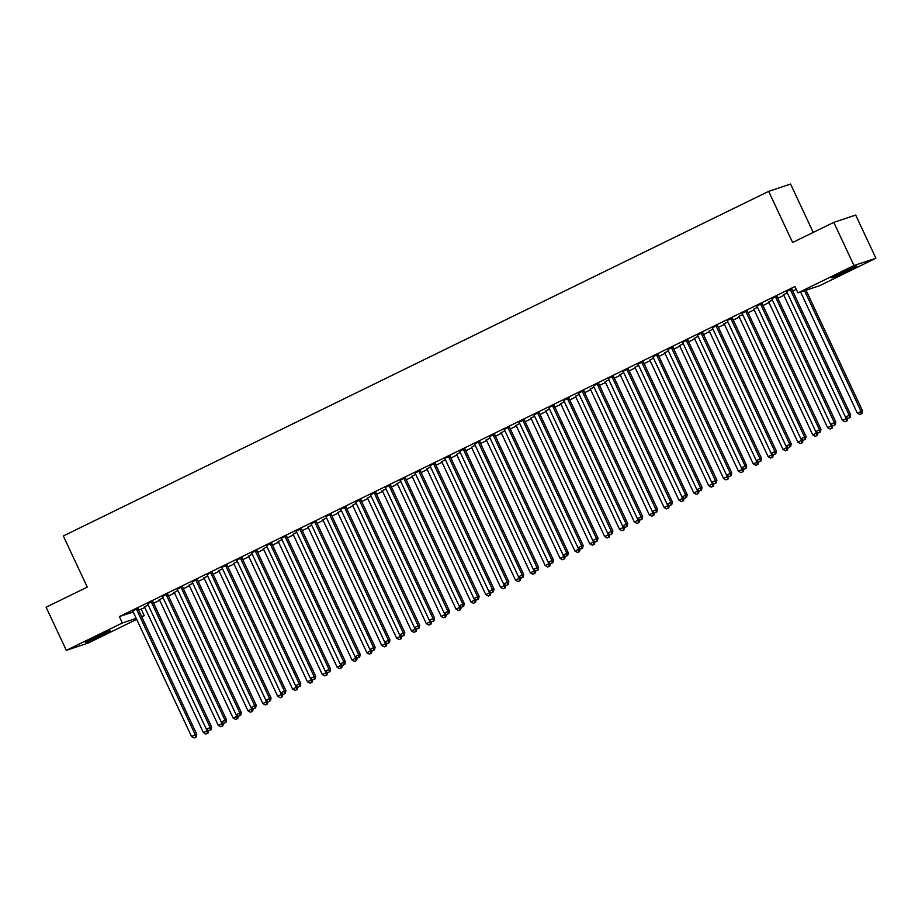 <?xml version="1.0" encoding="UTF-8"?>
<svg xmlns="http://www.w3.org/2000/svg" width="922" height="922" viewBox="0 0 922 922"><rect width="100%" height="100%" fill="white"/><g stroke="black" fill="none" stroke-linecap="round" stroke-linejoin="round"><path stroke-width="1.38" d="M93.306 638.151A13.772 0.599 -25.1 0 1 110.398 630.775A13.772 0.599 -25.1 0 1 102.549 635.074A13.772 0.599 -25.1 0 1 85.446 642.461A13.772 0.599 -25.1 0 1 93.306 638.151M839.665 273.511A13.772 0.599 -25.1 0 1 856.757 266.124A13.772 0.599 -25.1 0 1 848.908 270.423A13.772 0.599 -25.1 0 1 831.805 277.81A13.772 0.599 -25.1 0 1 839.665 273.511M138.623 610.168L144.812 607.552M153.64 603.23L159.679 600.291M168.507 595.969L174.535 593.03M183.363 588.709L189.402 585.77M198.23 581.448L204.258 578.509M213.086 574.187L219.125 571.248M227.953 566.926L233.981 563.987M242.809 559.666L248.848 556.727M257.676 552.405L263.704 549.466M272.532 545.144L278.571 542.194M287.399 537.883L293.427 534.933M302.255 530.623L308.294 527.672M317.122 523.362L323.149 520.411M331.978 516.101L338.017 513.151M346.845 508.84L352.884 505.89M361.712 501.58L367.74 498.629M376.568 494.319L382.607 491.368M391.435 487.058L397.463 484.108M406.291 479.797L412.33 476.847M421.158 472.537L427.186 469.586M436.014 465.276L442.053 462.325M450.881 458.015L456.909 455.065M465.737 450.754L471.776 447.804M480.604 443.494L486.632 440.543M495.46 436.233L501.499 433.282M510.327 428.972L516.355 426.022M525.183 421.711L531.222 418.761M540.05 414.451L546.078 411.5M554.906 407.19L560.945 404.239M569.773 399.929L575.801 396.979M584.629 392.668L590.668 389.718M599.496 385.408L605.535 382.457M614.363 378.147L620.391 375.196M629.219 370.886L635.258 367.936M644.086 363.625L650.114 360.675M658.942 356.365L664.981 353.414M673.809 349.104L679.837 346.153M688.665 341.843L694.704 338.893M703.532 334.582L709.56 331.632M718.388 327.322L724.427 324.371M733.255 320.061L739.283 317.11M748.111 312.8L754.15 309.85M762.978 305.539L769.006 302.589M777.834 298.279L783.873 295.328M792.701 291.018L796.262 289.278M141.262 609.281L144.247 615.677L141.769 616.887M136.663 619.388L88.224 643.049L66.315 650.367L122.338 622.984L136.191 618.362M813.227 232.425L790.569 184.054L768.66 191.361L63.318 535.97L87.267 587.107L46.1 607.218L66.315 650.367M768.66 191.361L792.609 242.498L833.776 222.386L855.685 215.068L875.9 258.218L819.865 285.59L797.956 292.908L853.991 265.536L875.9 258.218M159.299 599.807L163.056 597.744M152.879 601.109L147.451 603.76M189.022 585.286L192.779 583.223M182.602 586.588L177.174 589.239M218.745 570.764L222.502 568.701M212.337 572.066L206.897 574.717M248.467 556.243L252.225 554.18M242.06 557.545L236.631 560.196M278.041 541.571L281.948 539.658M271.783 543.023L266.354 545.674M307.913 527.2L311.671 525.137M301.506 528.502L296.077 531.153M337.636 512.678L341.394 510.615M331.228 513.969L325.8 516.631M367.359 498.157L371.117 496.094M360.951 499.447L355.523 502.11M397.094 483.635L400.84 481.572M390.674 484.926L385.246 487.588M426.656 468.952L430.562 467.039M420.397 470.404L414.969 473.055M456.378 454.431L460.285 452.518M450.12 455.883L444.692 458.534M486.263 440.059L490.008 437.996M479.843 441.361L474.415 444.012M515.986 425.538L519.743 423.475M509.566 426.84L504.138 429.491M545.709 411.016L549.466 408.953M539.289 412.318L533.861 414.969M575.27 396.345L579.189 394.432M569.012 397.797L563.584 400.448M604.993 381.823L608.912 379.91M598.735 383.275L593.307 385.926M634.878 367.452L638.635 365.389M628.458 368.754L623.03 371.405M664.601 352.93L668.358 350.867M658.181 354.232L652.753 356.883M694.324 338.409L698.081 336.346M687.904 339.711L682.476 342.362M724.047 323.887L727.804 321.824M717.639 325.189L712.199 327.84M753.62 309.216L757.527 307.303M747.362 310.668L741.922 313.319M783.493 294.844L787.25 292.781M777.085 296.146L771.656 298.797M797.956 292.908L794.96 286.512L119.341 616.599L133.194 611.978M791.94 288.886L786.512 291.536M762.217 303.407L756.789 306.058M768.475 301.955L772.394 300.042M732.494 317.929L727.066 320.579M738.753 316.477L742.659 314.563M702.771 332.45L697.343 335.101M709.191 331.148L712.937 329.085M673.048 346.972L667.62 349.622M679.468 345.669L683.214 343.606M643.326 361.493L637.897 364.144M649.745 360.191L653.491 358.128M613.603 376.015L608.174 378.665M620.01 374.712L623.768 372.649M583.88 390.536L578.451 393.187M590.138 389.084L594.045 387.171M554.157 405.058L548.728 407.708M560.564 403.755L564.322 401.692M524.434 419.579L519.005 422.23M530.842 418.277L534.599 416.214M494.711 434.101L489.271 436.751M501.119 432.798L504.876 430.735M464.988 448.622L459.548 451.273M471.396 447.32L475.153 445.257M435.253 463.144L429.825 465.794M441.511 461.692L445.43 459.778M405.53 477.665L400.102 480.327M411.95 476.374L415.707 474.311M375.807 492.187L370.379 494.849M382.227 490.896L385.984 488.833M346.084 506.708L340.656 509.37M352.504 505.417L356.261 503.354M316.361 521.23L310.933 523.892M322.781 519.939L326.538 517.876M286.638 535.763L281.21 538.413M292.896 534.299L296.815 532.397M256.915 550.284L251.487 552.935M263.173 548.832L267.092 546.919M227.192 564.806L221.764 567.456M233.612 563.503L237.357 561.44M197.469 579.327L192.041 581.978M203.889 578.025L207.634 575.962M167.746 593.849L162.318 596.499M174.166 592.546L177.911 590.483M138.023 608.37L132.595 611.021M144.281 606.918L148.188 605.005M141.619 616.553L144.247 615.677M833.776 222.386L853.991 265.536M119.341 616.599L122.338 622.984M790.465 289.381L790.488 289.658A1.763 1.648 -108.5 0 0 790.661 290.303L849.197 415.269L845.474 417.078L786.939 292.124A1.763 1.648 -108.5 0 0 786.558 291.571L786.351 291.387M791.929 288.667L791.963 289.162A1.763 1.648 -108.5 0 0 792.136 289.808L850.672 414.773L849.197 415.269L849.496 417.735L848.01 418.461L849.496 417.735M850.084 417.539L850.672 414.773M845.474 417.078L848.01 418.461M800.596 292.02L857.322 413.125L862.519 410.82L806.024 290.211M861.344 413.782L859.857 414.508L861.932 413.586L861.344 413.782L861.033 411.316L804.537 290.707M859.857 414.508L857.322 413.125M862.519 410.82L861.932 413.586M775.598 296.642L775.621 296.919A1.763 1.648 -108.5 0 0 775.794 297.564L834.329 422.53L830.618 424.339L772.083 299.385A1.763 1.648 -108.5 0 0 771.691 298.832L771.495 298.647M777.062 295.927L777.108 296.423A1.763 1.648 -108.5 0 0 777.269 297.068L835.816 422.034L834.329 422.53L834.629 424.996L833.142 425.722L834.629 424.996M835.228 424.8L835.816 422.034M830.618 424.339L833.142 425.722M760.742 303.903L760.765 304.179A1.763 1.648 -108.5 0 0 760.927 304.825L819.474 429.79L815.751 431.6L757.216 306.646A1.763 1.648 -108.5 0 0 756.835 306.092L756.628 305.908M762.206 303.188L762.24 303.684A1.763 1.648 -108.5 0 0 762.413 304.329L820.949 429.295L819.474 429.79L819.773 432.257L818.287 432.983L819.773 432.257M820.361 432.061L820.949 429.295M815.751 431.6L818.287 432.983M783.343 294.694L783.539 294.879A1.763 1.648 71.5 0 1 783.919 295.432L842.454 420.386L846.177 418.576L787.642 293.611A1.763 1.648 71.5 0 1 787.619 293.553M844.99 421.769L847.064 420.847L844.99 421.769L842.454 420.386M846.477 421.043L846.177 418.576L847.433 418.15M847.618 418.254L847.064 420.847M768.671 302.139A1.763 1.648 71.5 0 1 769.063 302.693L827.599 427.647L831.31 425.837L772.774 300.872A1.763 1.648 71.5 0 1 772.751 300.814M830.134 429.03L832.209 428.108L830.134 429.03L827.599 427.647M831.621 428.304L831.31 425.837L832.578 425.411M832.762 425.515L832.209 428.108M745.875 311.163L745.898 311.44A1.763 1.648 -108.5 0 0 746.071 312.085L804.606 437.051L800.895 438.86L742.36 313.906A1.763 1.648 -108.5 0 0 741.968 313.353L741.772 313.169M747.339 310.449L747.373 310.945A1.763 1.648 -108.5 0 0 747.546 311.59L806.082 436.555L804.606 437.051L804.906 439.517L803.419 440.243L804.906 439.517M805.505 439.321L806.082 436.555M800.895 438.86L803.419 440.243M731.019 318.424L731.031 318.701A1.763 1.648 -108.5 0 0 731.204 319.346L789.739 444.312L786.028 446.121L727.493 321.167A1.763 1.648 -108.5 0 0 727.101 320.614L726.905 320.43M732.483 317.71L732.517 318.205A1.763 1.648 -108.5 0 0 732.69 318.851L791.226 443.816L789.739 444.312L790.05 446.778L788.564 447.504L790.05 446.778M790.638 446.582L791.226 443.816M786.028 446.121L788.564 447.504M753.816 309.4A1.763 1.648 71.5 0 1 754.196 309.953L812.731 434.907L816.454 433.098L757.919 308.132A1.763 1.648 71.5 0 1 757.896 308.075M815.267 436.29L817.341 435.368L815.267 436.29L812.731 434.907M816.754 435.564L816.454 433.098L817.71 432.672M817.895 432.775L817.341 435.368M738.948 316.672A1.763 1.648 71.5 0 1 739.34 317.214L797.876 442.168L801.587 440.359L743.051 315.393A1.763 1.648 71.5 0 1 743.028 315.336M800.411 443.563L802.486 442.629L800.411 443.563L797.876 442.168M801.886 442.837L801.587 440.359L802.855 439.932M803.039 440.036L802.486 442.629M716.152 325.685L716.175 325.962A1.763 1.648 -108.5 0 0 716.348 326.607L774.883 451.573L771.172 453.382L712.625 328.428A1.763 1.648 -108.5 0 0 712.245 327.875L712.049 327.69M717.616 324.97L717.65 325.466A1.763 1.648 -108.5 0 0 717.823 326.111L776.359 451.077L774.883 451.573L775.183 454.039L773.696 454.765L775.183 454.039M775.782 453.843L776.359 451.077M771.172 453.382L773.696 454.765M723.897 323.737L724.093 323.933A1.763 1.648 71.5 0 1 724.473 324.475L783.009 449.429L786.731 447.619L728.196 322.654A1.763 1.648 71.5 0 1 728.161 322.596M785.544 450.823L787.619 449.89L785.544 450.823L783.009 449.429M787.031 450.097L786.731 447.619L787.987 447.193M788.172 447.297L787.619 449.89M701.296 332.946L701.308 333.222A1.763 1.648 -108.5 0 0 701.481 333.868L760.016 458.833L756.305 460.643L697.77 335.689A1.763 1.648 -108.5 0 0 697.378 335.147L697.182 334.951M702.748 332.231L702.794 332.727A1.763 1.648 -108.5 0 0 702.967 333.372L761.503 458.338L760.016 458.833L760.327 461.311L758.841 462.037L760.327 461.311M760.915 461.104L761.503 458.338M756.305 460.643L758.841 462.037M709.03 330.998L709.225 331.194A1.763 1.648 71.5 0 1 709.617 331.736L768.153 456.69L771.864 454.88L713.328 329.915A1.763 1.648 71.5 0 1 713.305 329.857M770.677 458.084L772.763 457.151L770.677 458.084L768.153 456.69M772.163 457.358L771.864 454.88L773.132 454.454M773.304 454.558L772.763 457.151M686.429 340.206L686.452 340.483A1.763 1.648 -108.5 0 0 686.625 341.128L745.16 466.094L741.449 467.903L682.902 342.949A1.763 1.648 -108.5 0 0 682.522 342.408L682.326 342.212M687.893 339.492L687.927 339.988A1.763 1.648 -108.5 0 0 688.1 340.633L746.636 465.598L745.16 466.094L745.46 468.572L743.973 469.298L745.46 468.572M746.059 468.364L746.636 465.598M741.449 467.903L743.973 469.298M671.562 347.467L671.585 347.744A1.763 1.648 -108.5 0 0 671.758 348.389L730.293 473.355L726.582 475.164L668.047 350.21A1.763 1.648 -108.5 0 0 667.655 349.668L667.459 349.473M673.025 346.753L673.072 347.248A1.763 1.648 -108.5 0 0 673.244 347.894L731.78 472.859L730.293 473.355L730.604 475.833L729.118 476.559L730.604 475.833M731.192 475.625L731.78 472.859M726.582 475.164L729.118 476.559M656.706 354.728L656.729 355.005A1.763 1.648 -108.5 0 0 656.902 355.65L715.437 480.616L711.715 482.425L653.179 357.471A1.763 1.648 -108.5 0 0 652.799 356.929L652.603 356.733M658.17 354.013L658.204 354.509A1.763 1.648 -108.5 0 0 658.377 355.154L716.913 480.12L715.437 480.616L715.737 483.093L714.25 483.82L715.737 483.093M716.325 482.886L716.913 480.12M711.715 482.425L714.25 483.82M641.839 361.989L641.862 362.265A1.763 1.648 -108.5 0 0 642.035 362.911L700.57 487.876L696.859 489.686L638.324 364.732A1.763 1.648 -108.5 0 0 637.932 364.19L637.736 363.994M643.302 361.274L643.349 361.77A1.763 1.648 -108.5 0 0 643.521 362.415L702.057 487.381L700.57 487.876L700.881 490.354L699.395 491.08L700.881 490.354M701.469 490.147L702.057 487.381M696.859 489.686L699.395 491.08M626.983 369.249L627.006 369.526A1.763 1.648 -108.5 0 0 627.179 370.171L685.714 495.137L681.992 496.946L623.456 371.992A1.763 1.648 -108.5 0 0 623.076 371.451L622.88 371.255M628.447 368.535L628.481 369.031A1.763 1.648 -108.5 0 0 628.654 369.676L687.19 494.641L685.714 495.137L686.014 497.615L684.527 498.341L686.014 497.615M686.602 497.407L687.19 494.641M681.992 496.946L684.527 498.341M612.116 376.51L612.139 376.787A1.763 1.648 -108.5 0 0 612.312 377.432L670.847 502.398L667.136 504.207L608.601 379.253A1.763 1.648 -108.5 0 0 608.209 378.712L608.013 378.516M613.579 375.796L613.626 376.291A1.763 1.648 -108.5 0 0 613.798 376.937L672.334 501.902L670.847 502.398L671.158 504.876L669.672 505.602L671.158 504.876M671.746 504.668L672.334 501.902M667.136 504.207L669.672 505.602M597.26 383.771L597.283 384.048A1.763 1.648 -108.5 0 0 597.456 384.693L655.991 509.659L652.269 511.48L593.733 386.514A1.763 1.648 -108.5 0 0 593.353 385.972L593.157 385.776M598.724 383.056L598.758 383.552A1.763 1.648 -108.5 0 0 598.931 384.197L657.467 509.163L655.991 509.659L656.291 512.136L654.804 512.863L656.291 512.136M656.879 511.929L657.467 509.163M652.269 511.48L654.804 512.863M582.393 391.032L582.416 391.308A1.763 1.648 -108.5 0 0 582.589 391.954L641.124 516.919L637.413 518.74L578.878 393.775A1.763 1.648 -108.5 0 0 578.486 393.233L578.29 393.037M583.857 390.317L583.903 390.813A1.763 1.648 -108.5 0 0 584.075 391.458L642.611 516.424L641.124 516.919L641.424 519.397L639.937 520.123L641.424 519.397M642.023 519.201L642.611 516.424M637.413 518.74L639.937 520.123M567.537 398.292L567.56 398.569A1.763 1.648 -108.5 0 0 567.733 399.214L626.269 524.18L622.546 526.001L564.01 401.035A1.763 1.648 -108.5 0 0 563.63 400.494L563.423 400.298M569.001 397.578L569.035 398.074A1.763 1.648 -108.5 0 0 569.208 398.73L627.744 523.684L626.269 524.18L626.568 526.658L625.081 527.384L626.568 526.658M627.156 526.462L627.744 523.684M622.546 526.001L625.081 527.384M694.162 338.259L694.37 338.455A1.763 1.648 71.5 0 1 694.75 338.996L753.286 463.95L757.008 462.141L698.473 337.175A1.763 1.648 71.5 0 1 698.438 337.129M755.821 465.345L757.896 464.411L755.821 465.345L753.286 463.95M757.308 464.619L757.008 462.141L758.264 461.715M758.449 461.818L757.896 464.411M679.307 345.52L679.502 345.715A1.763 1.648 71.5 0 1 679.894 346.257L738.43 471.211L742.141 469.402L683.605 344.436A1.763 1.648 71.5 0 1 683.582 344.39M740.954 472.606L743.04 471.672L740.954 472.606L738.43 471.211M742.441 471.88L742.141 469.402L743.409 468.975M743.581 469.079L743.04 471.672M664.439 352.78L664.647 352.976A1.763 1.648 71.5 0 1 665.027 353.518L723.563 478.472L727.285 476.662L668.75 351.697A1.763 1.648 71.5 0 1 668.715 351.651M726.098 479.866L728.173 478.933L726.098 479.866L723.563 478.472M727.585 479.14L727.285 476.662L728.541 476.236M728.726 476.34L728.173 478.933M649.584 360.041L649.779 360.237A1.763 1.648 71.5 0 1 650.171 360.779L708.707 485.733L712.418 483.923L653.882 358.958A1.763 1.648 71.5 0 1 653.859 358.912M711.231 487.127L713.317 486.194L711.231 487.127L708.707 485.733M712.718 486.401L712.418 483.923L713.686 483.497M713.859 483.601L713.317 486.194M634.716 367.302L634.912 367.498A1.763 1.648 71.5 0 1 635.304 368.039L693.84 493.005L697.562 491.184L639.015 366.218A1.763 1.648 71.5 0 1 638.992 366.172M696.375 494.388L698.45 493.454L696.375 494.388L693.84 493.005M697.862 493.662L697.562 491.184L698.818 490.758M699.003 490.861L698.45 493.454M619.861 374.562L620.057 374.758A1.763 1.648 71.5 0 1 620.448 375.3L678.984 500.266L682.695 498.445L624.159 373.479A1.763 1.648 71.5 0 1 624.136 373.433M681.508 501.649L683.594 500.727L681.508 501.649L678.984 500.266M682.995 500.923L682.695 498.445L683.951 498.018M684.136 498.122L683.594 500.727M605.189 382.019A1.763 1.648 71.5 0 1 605.581 382.561L664.117 507.526L667.828 505.705L609.292 380.74A1.763 1.648 71.5 0 1 609.269 380.694M666.652 508.909L668.727 507.987L666.652 508.909L664.117 507.526M668.139 508.183L667.828 505.705L669.095 505.291M669.28 505.383L668.727 507.987M590.334 389.28A1.763 1.648 71.5 0 1 590.714 389.822L649.261 514.787L652.972 512.966L594.436 388.001A1.763 1.648 71.5 0 1 594.413 387.955M651.785 516.17L653.871 515.248L651.785 516.17L649.261 514.787M653.272 515.444L652.972 512.966L654.228 512.551M654.413 512.644L653.871 515.248M575.466 396.541A1.763 1.648 71.5 0 1 575.858 397.082L634.394 522.048L638.105 520.227L579.569 395.261A1.763 1.648 71.5 0 1 579.546 395.215M636.929 523.431L639.004 522.509L636.929 523.431L634.394 522.048M638.416 522.705L638.105 520.227L639.372 519.812M639.557 519.904L639.004 522.509M552.67 405.553L552.693 405.83A1.763 1.648 -108.5 0 0 552.866 406.475L611.401 531.441L607.69 533.262L549.155 408.296A1.763 1.648 -108.5 0 0 548.763 407.755L548.567 407.559M554.134 404.839L554.18 405.334A1.763 1.648 -108.5 0 0 554.353 405.991L612.888 530.945L611.401 531.441L611.701 533.919L610.214 534.645L611.701 533.919M612.3 533.723L612.888 530.945M607.69 533.262L610.214 534.645M560.415 403.606L560.611 403.801A1.763 1.648 71.5 0 1 560.991 404.343L619.526 529.309L623.249 527.488L564.713 402.522A1.763 1.648 71.5 0 1 564.69 402.476M622.062 530.692L624.148 529.77L622.062 530.692L619.526 529.309M623.549 529.966L623.249 527.488L624.505 527.073M624.69 527.165L624.148 529.77M537.814 412.814L537.837 413.091A1.763 1.648 -108.5 0 0 538.01 413.736L596.546 538.702L592.823 540.523L534.287 415.557A1.763 1.648 -108.5 0 0 533.907 415.015L533.7 414.819M539.278 412.099L539.312 412.595A1.763 1.648 -108.5 0 0 539.485 413.252L598.021 538.206L596.546 538.702L596.845 541.179L595.358 541.906L596.845 541.179M597.433 540.984L598.021 538.206M592.823 540.523L595.358 541.906M545.547 410.866L545.743 411.062A1.763 1.648 71.5 0 1 546.135 411.604L604.671 536.569L608.382 534.748L549.846 409.783A1.763 1.648 71.5 0 1 549.823 409.737M607.206 537.952L609.281 537.03L607.206 537.952L604.671 536.569M608.693 537.226L608.382 534.748L609.649 534.334M609.834 534.426L609.281 537.03M522.947 420.075L522.97 420.351A1.763 1.648 -108.5 0 0 523.143 420.997L581.678 545.962L577.967 547.783L519.432 422.818A1.763 1.648 -108.5 0 0 519.04 422.276L518.844 422.08M524.411 419.36L524.457 419.856A1.763 1.648 -108.5 0 0 524.618 420.513L583.165 545.467L581.678 545.962L581.978 548.44L580.491 549.166L581.978 548.44M582.577 548.244L583.165 545.467M577.967 547.783L580.491 549.166M530.692 418.127L530.888 418.323A1.763 1.648 71.5 0 1 531.268 418.865L589.803 543.83L593.526 542.009L534.99 417.044A1.763 1.648 71.5 0 1 534.967 416.998M592.339 545.213L594.413 544.291L592.339 545.213L589.803 543.83M593.826 544.487L593.526 542.009L594.782 541.594M594.967 541.687L594.413 544.291M508.091 427.335L508.114 427.612A1.763 1.648 -108.5 0 0 508.276 428.257L566.823 553.223L563.1 555.044L504.565 430.078A1.763 1.648 -108.5 0 0 504.184 429.537L503.977 429.341M509.555 426.621L509.589 427.117A1.763 1.648 -108.5 0 0 509.762 427.773L568.298 552.727L566.823 553.223L567.122 555.701L565.635 556.427L567.122 555.701M567.71 555.505L568.298 552.727M563.1 555.044L565.635 556.427M515.824 425.388L516.02 425.584A1.763 1.648 71.5 0 1 516.412 426.125L574.948 551.091L578.659 549.27L520.123 424.316A1.763 1.648 71.5 0 1 520.1 424.258M577.483 552.474L579.558 551.552L577.483 552.474L574.948 551.091M578.97 551.748L578.659 549.27L579.926 548.855M580.111 548.947L579.558 551.552M493.224 434.596L493.247 434.873A1.763 1.648 -108.5 0 0 493.42 435.518L551.955 560.484L548.244 562.305L489.709 437.339A1.763 1.648 -108.5 0 0 489.317 436.798L489.121 436.602M494.688 433.882L494.722 434.377A1.763 1.648 -108.5 0 0 494.895 435.034L553.431 559.988L551.955 560.484L552.255 562.962L550.768 563.688L552.255 562.962M552.854 562.766L553.431 559.988M548.244 562.305L550.768 563.688M500.969 432.649L501.165 432.844A1.763 1.648 71.5 0 1 501.545 433.386L560.08 558.352L563.803 556.531L505.268 431.577A1.763 1.648 71.5 0 1 505.244 431.519M562.616 559.735L564.69 558.813L562.616 559.735L560.08 558.352M564.103 559.009L563.803 556.531L565.059 556.116M565.244 556.208L564.69 558.813M478.368 441.857L478.38 442.134A1.763 1.648 -108.5 0 0 478.553 442.791L537.088 567.745L533.377 569.566L474.842 444.6A1.763 1.648 -108.5 0 0 474.45 444.058L474.254 443.862M479.832 441.142L479.866 441.638A1.763 1.648 -108.5 0 0 480.039 442.295L538.575 567.249L537.088 567.745L537.399 570.222L535.913 570.948L537.399 570.222M537.987 570.027L538.575 567.249M533.377 569.566L535.913 570.948M486.101 439.909L486.297 440.105A1.763 1.648 71.5 0 1 486.689 440.647L545.225 565.612L548.936 563.791L490.4 438.837A1.763 1.648 71.5 0 1 490.377 438.78M547.76 566.995L549.835 566.073L547.76 566.995L545.225 565.612M549.235 566.269L548.936 563.791L550.203 563.377M550.388 563.469L549.835 566.073M463.501 449.118L463.524 449.394A1.763 1.648 -108.5 0 0 463.697 450.051L522.232 575.005L518.521 576.826L459.986 451.861A1.763 1.648 -108.5 0 0 459.594 451.319L459.398 451.123M464.965 448.403L464.999 448.899A1.763 1.648 -108.5 0 0 465.172 449.556L523.708 574.51L522.232 575.005L522.532 577.483L521.045 578.209L522.532 577.483M523.131 577.287L523.708 574.51M518.521 576.826L521.045 578.209M471.246 447.17L471.442 447.366A1.763 1.648 71.5 0 1 471.822 447.908L530.357 572.873L534.08 571.052L475.545 446.098A1.763 1.648 71.5 0 1 475.51 446.041M532.893 574.256L534.967 573.334L532.893 574.256L530.357 572.873M534.38 573.53L534.08 571.052L535.336 570.637M535.521 570.73L534.967 573.334M448.645 456.378L448.657 456.655A1.763 1.648 -108.5 0 0 448.83 457.312L507.365 582.266L503.654 584.087L445.119 459.121A1.763 1.648 -108.5 0 0 444.727 458.58L444.531 458.384M450.097 455.664L450.143 456.16A1.763 1.648 -108.5 0 0 450.316 456.816L508.852 581.77L507.365 582.266L507.676 584.744L506.19 585.47L507.676 584.744M508.264 584.548L508.852 581.77M503.654 584.087L506.19 585.47M456.574 454.627A1.763 1.648 71.5 0 1 456.966 455.168L515.502 580.134L519.213 578.313L460.677 453.359A1.763 1.648 71.5 0 1 460.654 453.301M518.026 581.517L520.112 580.595L518.026 581.517L515.502 580.134M519.512 580.791L519.213 578.313L520.481 577.898M520.653 577.99L520.112 580.595M433.778 463.639L433.801 463.916A1.763 1.648 -108.5 0 0 433.974 464.573L492.509 589.527L488.798 591.348L430.251 466.382A1.763 1.648 -108.5 0 0 429.871 465.841L429.675 465.645M435.242 462.925L435.276 463.42A1.763 1.648 -108.5 0 0 435.449 464.077L493.985 589.031L492.509 589.527L492.809 592.005L491.322 592.731L492.809 592.005M493.408 591.809L493.985 589.031M488.798 591.348L491.322 592.731M441.719 461.887A1.763 1.648 71.5 0 1 442.099 462.429L500.634 587.395L504.357 585.574L445.822 460.62A1.763 1.648 71.5 0 1 445.787 460.562M503.17 588.778L505.244 587.856L503.17 588.778L500.634 587.395M504.657 588.052L504.357 585.574L505.613 585.159M505.798 585.251L505.244 587.856M418.911 470.9L418.934 471.177A1.763 1.648 -108.5 0 0 419.107 471.834L477.642 596.788L473.931 598.609L415.396 473.643A1.763 1.648 -108.5 0 0 415.004 473.101L414.808 472.905M420.374 470.185L420.42 470.681A1.763 1.648 -108.5 0 0 420.593 471.338L479.129 596.292L477.642 596.788L477.953 599.265L476.467 599.992L477.953 599.265M478.541 599.069L479.129 596.292M473.931 598.609L476.467 599.992M426.851 469.148A1.763 1.648 71.5 0 1 427.243 469.69L485.779 594.655L489.49 592.834L430.954 467.88A1.763 1.648 71.5 0 1 430.931 467.823M488.303 596.038L490.389 595.116L488.303 596.038L485.779 594.655M489.789 595.312L489.49 592.834L490.758 592.42M490.93 592.512L490.389 595.116M404.055 478.161L404.078 478.437A1.763 1.648 -108.5 0 0 404.251 479.094L462.786 604.048L459.064 605.869L400.528 480.904A1.763 1.648 -108.5 0 0 400.148 480.362L399.952 480.166M405.519 477.446L405.553 477.942A1.763 1.648 -108.5 0 0 405.726 478.599L464.262 603.553L462.786 604.048L463.086 606.526L461.599 607.252L463.086 606.526M463.674 606.33L464.262 603.553M459.064 605.869L461.599 607.252M411.788 476.213L411.996 476.409A1.763 1.648 71.5 0 1 412.376 476.951L470.912 601.916L474.634 600.095L416.099 475.141A1.763 1.648 71.5 0 1 416.064 475.084M473.447 603.299L475.522 602.377L473.447 603.299L470.912 601.916M474.934 602.573L474.634 600.095L475.89 599.68M476.075 599.773L475.522 602.377M389.188 485.421L389.211 485.698A1.763 1.648 -108.5 0 0 389.384 486.355L447.919 611.309L444.208 613.13L385.673 488.164A1.763 1.648 -108.5 0 0 385.281 487.623L385.085 487.427M390.651 484.707L390.698 485.203A1.763 1.648 -108.5 0 0 390.87 485.859L449.406 610.813L447.919 611.309L448.23 613.787L446.744 614.513L448.23 613.787M448.818 613.591L449.406 610.813M444.208 613.13L446.744 614.513M396.933 483.474L397.128 483.67A1.763 1.648 71.5 0 1 397.52 484.211L456.056 609.177L459.767 607.356L401.231 482.402A1.763 1.648 71.5 0 1 401.208 482.344M458.58 610.56L460.666 609.638L458.58 610.56L456.056 609.177M460.066 609.834L459.767 607.356L461.035 606.941M461.207 607.033L460.666 609.638M374.332 492.682L374.355 492.959A1.763 1.648 -108.5 0 0 374.528 493.616L433.063 618.57L429.341 620.391L370.805 495.425A1.763 1.648 -108.5 0 0 370.425 494.884L370.229 494.688M375.796 491.968L375.83 492.463A1.763 1.648 -108.5 0 0 376.003 493.12L434.539 618.074L433.063 618.57L433.363 621.048L431.876 621.774L433.363 621.048M433.951 620.852L434.539 618.074M429.341 620.391L431.876 621.774M382.065 490.735L382.273 490.93A1.763 1.648 71.5 0 1 382.653 491.472L441.189 616.438L444.911 614.617L386.364 489.663A1.763 1.648 71.5 0 1 386.341 489.605M443.724 617.821L445.799 616.899L443.724 617.821L441.189 616.438M445.211 617.095L444.911 614.617L446.167 614.202M446.352 614.294L445.799 616.899M359.465 499.943L359.488 500.22A1.763 1.648 -108.5 0 0 359.661 500.877L418.196 625.831L414.485 627.652L355.95 502.686A1.763 1.648 -108.5 0 0 355.558 502.144L355.362 501.948M360.928 499.228L360.975 499.724A1.763 1.648 -108.5 0 0 361.147 500.381L419.683 625.335L418.196 625.831L418.507 628.308L417.021 629.034L418.507 628.308M419.095 628.113L419.683 625.335M414.485 627.652L417.021 629.034M367.21 497.995L367.405 498.191A1.763 1.648 71.5 0 1 367.797 498.733L426.333 623.698L430.044 621.877L371.508 496.923A1.763 1.648 71.5 0 1 371.485 496.866M428.857 625.081L430.943 624.159L428.857 625.081L426.333 623.698M430.344 624.355L430.044 621.877L431.3 621.463M431.484 621.555L430.943 624.159M344.609 507.204L344.632 507.48A1.763 1.648 -108.5 0 0 344.805 508.137L403.34 633.091L399.618 634.912L341.082 509.947A1.763 1.648 -108.5 0 0 340.702 509.405L340.506 509.209M346.073 506.489L346.107 506.985A1.763 1.648 -108.5 0 0 346.28 507.642L404.816 632.596L403.34 633.091L403.64 635.569L402.153 636.295L403.64 635.569M404.228 635.373L404.816 632.596M399.618 634.912L402.153 636.295M352.342 505.256L352.538 505.452A1.763 1.648 71.5 0 1 352.93 505.994L411.466 630.959L415.177 629.138L356.641 504.184A1.763 1.648 71.5 0 1 356.618 504.127M414.001 632.342L416.076 631.42L414.001 632.342L411.466 630.959M415.488 631.616L415.177 629.138L416.444 628.723M416.629 628.816L416.076 631.42M329.742 514.464L329.765 514.741A1.763 1.648 -108.5 0 0 329.938 515.398L388.473 640.352L384.762 642.173L326.227 517.207A1.763 1.648 -108.5 0 0 325.835 516.666L325.639 516.47M331.205 513.75L331.252 514.257A1.763 1.648 -108.5 0 0 331.424 514.902L389.96 639.856L388.473 640.352L388.773 642.83L387.298 643.556L388.773 642.83M389.372 642.634L389.96 639.856M384.762 642.173L387.298 643.556M337.487 512.517L337.683 512.713A1.763 1.648 71.5 0 1 338.063 513.254L396.61 638.22L400.321 636.399L341.785 511.445A1.763 1.648 71.5 0 1 341.762 511.387M399.134 639.603L401.22 638.681L399.134 639.603L396.61 638.22M400.621 638.877L400.321 636.399L401.577 635.984M401.762 636.088L401.22 638.681M314.886 521.725L314.909 522.002A1.763 1.648 -108.5 0 0 315.082 522.659L373.617 647.613L369.895 649.434L311.359 524.468A1.763 1.648 -108.5 0 0 310.979 523.927L310.783 523.731M316.35 521.011L316.384 521.518A1.763 1.648 -108.5 0 0 316.557 522.163L375.093 647.129L373.617 647.613L373.917 650.091L372.43 650.817L373.917 650.091M374.505 649.895L375.093 647.129M369.895 649.434L372.43 650.817M322.619 519.778L322.815 519.973A1.763 1.648 71.5 0 1 323.207 520.515L381.743 645.481L385.454 643.66L326.918 518.706A1.763 1.648 71.5 0 1 326.895 518.648M384.278 646.864L386.353 645.942L384.278 646.864L381.743 645.481M385.765 646.138L385.454 643.66L386.721 643.245M386.906 643.349L386.353 645.942M300.019 528.986L300.042 529.263A1.763 1.648 -108.5 0 0 300.215 529.92L358.75 654.874L355.039 656.694L296.504 531.729A1.763 1.648 -108.5 0 0 296.112 531.187L295.916 530.991M301.482 528.271L301.529 528.779A1.763 1.648 -108.5 0 0 301.701 529.424L360.237 654.389L358.75 654.874L359.05 657.351L357.563 658.078L359.05 657.351M359.649 657.156L360.237 654.389M355.039 656.694L357.563 658.078M307.764 527.038L307.96 527.234A1.763 1.648 71.5 0 1 308.34 527.776L366.875 652.741L370.598 650.92L312.062 525.966A1.763 1.648 71.5 0 1 312.039 525.909M369.411 654.124L371.497 653.202L369.411 654.124L366.875 652.741M370.898 653.398L370.598 650.92L371.854 650.506M372.039 650.609L371.497 653.202M285.163 536.247L285.186 536.523A1.763 1.648 -108.5 0 0 285.359 537.18L343.894 662.134L340.172 663.955L281.636 538.99A1.763 1.648 -108.5 0 0 281.256 538.448L281.049 538.252M286.627 535.532L286.661 536.039A1.763 1.648 -108.5 0 0 286.834 536.685L345.37 661.65L343.894 662.134L344.194 664.612L342.707 665.338L344.194 664.612M344.782 664.416L345.37 661.65M340.172 663.955L342.707 665.338M293.092 534.495A1.763 1.648 71.5 0 1 293.484 535.037L352.02 660.002L355.731 658.181L297.195 533.227A1.763 1.648 71.5 0 1 297.172 533.17M354.555 661.385L356.63 660.463L354.555 661.385L352.02 660.002M356.042 660.659L355.731 658.181L356.998 657.766M357.183 657.87L356.63 660.463M270.296 543.507L270.319 543.784A1.763 1.648 -108.5 0 0 270.492 544.441L329.027 669.395L325.316 671.216L266.781 546.25A1.763 1.648 -108.5 0 0 266.389 545.709L266.193 545.513M271.76 542.793L271.806 543.3A1.763 1.648 -108.5 0 0 271.967 543.945L330.514 668.911L329.027 669.395L329.327 671.873L327.84 672.599L329.327 671.873M329.926 671.677L330.514 668.911M325.316 671.216L327.84 672.599M278.237 541.756A1.763 1.648 71.5 0 1 278.617 542.297L337.152 667.263L340.875 665.442L282.339 540.488A1.763 1.648 71.5 0 1 282.316 540.43M339.688 668.646L341.762 667.724L339.688 668.646L337.152 667.263M341.175 667.92L340.875 665.442L342.131 665.027M342.316 665.131L341.762 667.724M255.44 550.768L255.463 551.045A1.763 1.648 -108.5 0 0 255.625 551.702L314.172 676.656L310.449 678.477L251.913 553.511A1.763 1.648 -108.5 0 0 251.533 552.97L251.326 552.774M256.904 550.054L256.938 550.561A1.763 1.648 -108.5 0 0 257.111 551.206L315.647 676.172L314.172 676.656L314.471 679.134L312.984 679.86L314.471 679.134M315.059 678.938L315.647 676.172M310.449 678.477L312.984 679.86M263.369 549.016A1.763 1.648 71.5 0 1 263.761 549.558L322.297 674.524L326.008 672.714L267.472 547.749A1.763 1.648 71.5 0 1 267.449 547.691M324.832 675.907L326.907 674.985L324.832 675.907L322.297 674.524M326.319 675.181L326.008 672.714L327.275 672.288M327.46 672.392L326.907 674.985M240.573 558.029L240.596 558.317A1.763 1.648 -108.5 0 0 240.769 558.963L299.304 683.917L295.593 685.738L237.058 560.772A1.763 1.648 -108.5 0 0 236.666 560.23L236.47 560.046M242.037 557.314L242.071 557.822A1.763 1.648 -108.5 0 0 242.244 558.467L300.779 683.433L299.304 683.917L299.604 686.394L298.117 687.121L299.604 686.394M300.203 686.198L300.779 683.433M295.593 685.738L298.117 687.121M248.318 556.093L248.514 556.277A1.763 1.648 71.5 0 1 248.894 556.819L307.429 681.784L311.152 679.975L252.616 555.009A1.763 1.648 71.5 0 1 252.593 554.952M309.965 683.167L312.039 682.245L309.965 683.167L307.429 681.784M311.452 682.441L311.152 679.975L312.408 679.549M312.593 679.652L312.039 682.245M225.717 565.29L225.729 565.578A1.763 1.648 -108.5 0 0 225.902 566.223L284.437 691.189L280.726 692.998L222.19 568.033A1.763 1.648 -108.5 0 0 221.799 567.491L221.603 567.307M227.181 564.575L227.215 565.082A1.763 1.648 -108.5 0 0 227.388 565.728L285.924 690.693L284.437 691.189L284.748 693.655L283.261 694.381L284.748 693.655M285.336 693.459L285.924 690.693M280.726 692.998L283.261 694.381M233.45 563.354L233.646 563.538A1.763 1.648 71.5 0 1 234.038 564.08L292.574 689.045L296.285 687.236L237.749 562.27A1.763 1.648 71.5 0 1 237.726 562.213M295.109 690.428L297.184 689.506L295.109 690.428L292.574 689.045M296.584 689.702L296.285 687.236L297.552 686.809M297.737 686.913L297.184 689.506M210.85 572.55L210.873 572.839A1.763 1.648 -108.5 0 0 211.046 573.484L269.581 698.45L265.87 700.259L207.335 575.293A1.763 1.648 -108.5 0 0 206.943 574.752L206.747 574.567M212.314 571.836L212.348 572.343A1.763 1.648 -108.5 0 0 212.521 572.988L271.056 697.954L269.581 698.45L269.881 700.916L268.394 701.642L269.881 700.916M270.48 700.72L271.056 697.954M265.87 700.259L268.394 701.642M218.595 570.614L218.791 570.799A1.763 1.648 71.5 0 1 219.171 571.34L277.706 696.306L281.429 694.497L222.894 569.531A1.763 1.648 71.5 0 1 222.859 569.473M280.242 697.689L282.316 696.767L280.242 697.689L277.706 696.306M281.729 696.963L281.429 694.497L282.685 694.07M282.87 694.174L282.316 696.767M195.994 579.823L196.006 580.099A1.763 1.648 -108.5 0 0 196.179 580.745L254.714 705.71L251.003 707.52L192.468 582.554A1.763 1.648 -108.5 0 0 192.076 582.013L191.88 581.828M197.446 579.097L197.492 579.604A1.763 1.648 -108.5 0 0 197.665 580.249L256.201 705.215L254.714 705.71L255.025 708.177L253.538 708.903L255.025 708.177M255.613 707.981L256.201 705.215M251.003 707.52L253.538 708.903M203.727 577.875L203.923 578.059A1.763 1.648 71.5 0 1 204.315 578.601L262.851 703.567L266.562 701.757L208.026 576.792A1.763 1.648 71.5 0 1 208.003 576.734M265.375 704.95L267.461 704.028L265.375 704.95L262.851 703.567M266.861 704.224L266.562 701.757L267.829 701.331M268.002 701.435L267.461 704.028M181.127 587.083L181.15 587.36A1.763 1.648 -108.5 0 0 181.323 588.005L239.858 712.971L236.147 714.781L177.6 589.815A1.763 1.648 -108.5 0 0 177.22 589.273L177.024 589.089M182.591 586.369L182.625 586.865A1.763 1.648 -108.5 0 0 182.798 587.51L241.334 712.476L239.858 712.971L240.158 715.437L238.671 716.163L240.158 715.437M240.757 715.242L241.334 712.476M236.147 714.781L238.671 716.163M188.86 585.136L189.068 585.32A1.763 1.648 71.5 0 1 189.448 585.862L247.983 710.827L251.706 709.018L193.171 584.052A1.763 1.648 71.5 0 1 193.136 583.995M250.519 712.21L252.593 711.288L250.519 712.21L247.983 710.827M252.006 711.484L251.706 709.018L252.962 708.592M253.147 708.695L252.593 711.288M166.26 594.344L166.283 594.621A1.763 1.648 -108.5 0 0 166.456 595.266L224.991 720.232L221.28 722.041L162.745 597.076A1.763 1.648 -108.5 0 0 162.353 596.534L162.157 596.35M167.723 593.63L167.769 594.125A1.763 1.648 -108.5 0 0 167.942 594.771L226.478 719.736L224.991 720.232L225.302 722.698L223.816 723.424L225.302 722.698M225.89 722.502L226.478 719.736M221.28 722.041L223.816 723.424M174.004 592.397L174.2 592.581A1.763 1.648 71.5 0 1 174.592 593.123L233.128 718.088L236.839 716.279L178.303 591.313A1.763 1.648 71.5 0 1 178.28 591.256M235.652 719.471L237.738 718.549L235.652 719.471L233.128 718.088M237.138 718.745L236.839 716.279L238.107 715.852M238.279 715.956L237.738 718.549M151.404 601.605L151.427 601.882A1.763 1.648 -108.5 0 0 151.6 602.527L210.135 727.493L206.413 729.302L147.877 604.336A1.763 1.648 -108.5 0 0 147.497 603.795L147.301 603.61M152.868 600.89L152.902 601.386A1.763 1.648 -108.5 0 0 153.075 602.031L211.611 726.997L210.135 727.493L210.435 729.959L208.948 730.685L210.435 729.959M211.023 729.763L211.611 726.997M206.413 729.302L208.948 730.685M159.137 599.657L159.345 599.842A1.763 1.648 71.5 0 1 159.725 600.383L218.26 725.349L221.983 723.539L163.448 598.574A1.763 1.648 71.5 0 1 163.413 598.516M220.796 726.732L222.87 725.81L220.796 726.732L218.26 725.349M222.283 726.006L221.983 723.539L223.239 723.113M223.424 723.217L222.87 725.81M136.537 608.866L136.56 609.142A1.763 1.648 -108.5 0 0 136.733 609.788L195.268 734.753L191.557 736.563L133.022 611.597A1.763 1.648 -108.5 0 0 132.63 611.056L132.434 610.871M138 608.151L138.046 608.647A1.763 1.648 -108.5 0 0 138.219 609.292L196.755 734.258L195.268 734.753L195.579 737.22L194.093 737.946L195.579 737.22M196.167 737.024L196.755 734.258M191.557 736.563L194.093 737.946M144.477 607.102A1.763 1.648 71.5 0 1 144.869 607.656L203.405 732.61L207.116 730.8L148.58 605.835A1.763 1.648 71.5 0 1 148.557 605.777M205.929 733.993L208.015 733.071L205.929 733.993L203.405 732.61M207.415 733.267L207.116 730.8L208.384 730.374M208.556 730.478L208.015 733.071M790.488 289.658L791.963 289.162M790.661 290.303L792.136 289.808M775.621 296.919L777.108 296.423M775.794 297.564L777.269 297.068M760.765 304.179L762.24 303.684M760.927 304.825L762.413 304.329M745.898 311.44L747.373 310.945M746.071 312.085L747.546 311.59M731.031 318.701L732.517 318.205M731.204 319.346L732.69 318.851M716.175 325.962L717.65 325.466M716.348 326.607L717.823 326.111M701.308 333.222L702.794 332.727M701.481 333.868L702.967 333.372M686.452 340.483L687.927 339.988M686.625 341.128L688.1 340.633M671.585 347.744L673.072 347.248M671.758 348.389L673.244 347.894M656.729 355.005L658.204 354.509M656.902 355.65L658.377 355.154M641.862 362.265L643.349 361.77M642.035 362.911L643.521 362.415M627.006 369.526L628.481 369.031M627.179 370.171L628.654 369.676M612.139 376.787L613.626 376.291M612.312 377.432L613.798 376.937M597.283 384.048L598.758 383.552M597.456 384.693L598.931 384.197M582.416 391.308L583.903 390.813M582.589 391.954L584.075 391.458M567.56 398.569L569.035 398.074M567.733 399.214L569.208 398.73M552.693 405.83L554.18 405.334M552.866 406.475L554.353 405.991M537.837 413.091L539.312 412.595M538.01 413.736L539.485 413.252M522.97 420.351L524.457 419.856M523.143 420.997L524.618 420.513M508.114 427.612L509.589 427.117M508.276 428.257L509.762 427.773M493.247 434.873L494.722 434.377M493.42 435.518L494.895 435.034M478.38 442.134L479.866 441.638M478.553 442.791L480.039 442.295M463.524 449.394L464.999 448.899M463.697 450.051L465.172 449.556M448.657 456.655L450.143 456.16M448.83 457.312L450.316 456.816M433.801 463.916L435.276 463.42M433.974 464.573L435.449 464.077M418.934 471.177L420.42 470.681M419.107 471.834L420.593 471.338M404.078 478.437L405.553 477.942M404.251 479.094L405.726 478.599M389.211 485.698L390.698 485.203M389.384 486.355L390.87 485.859M374.355 492.959L375.83 492.463M374.528 493.616L376.003 493.12M359.488 500.22L360.975 499.724M359.661 500.877L361.147 500.381M344.632 507.48L346.107 506.985M344.805 508.137L346.28 507.642M329.765 514.741L331.252 514.257M329.938 515.398L331.424 514.902M314.909 522.002L316.384 521.518M315.082 522.659L316.557 522.163M300.042 529.263L301.529 528.779M300.215 529.92L301.701 529.424M285.186 536.523L286.661 536.039M285.359 537.18L286.834 536.685M270.319 543.784L271.806 543.3M270.492 544.441L271.967 543.945M255.463 551.045L256.938 550.561M255.625 551.702L257.111 551.206M240.596 558.317L242.071 557.822M240.769 558.963L242.244 558.467M225.729 565.578L227.215 565.082M225.902 566.223L227.388 565.728M210.873 572.839L212.348 572.343M211.046 573.484L212.521 572.988M196.006 580.099L197.492 579.604M196.179 580.745L197.665 580.249M181.15 587.36L182.625 586.865M181.323 588.005L182.798 587.51M166.283 594.621L167.769 594.125M166.456 595.266L167.942 594.771M151.427 601.882L152.902 601.386M151.6 602.527L153.075 602.031M136.56 609.142L138.046 608.647M136.733 609.788L138.219 609.292"/></g></svg>
